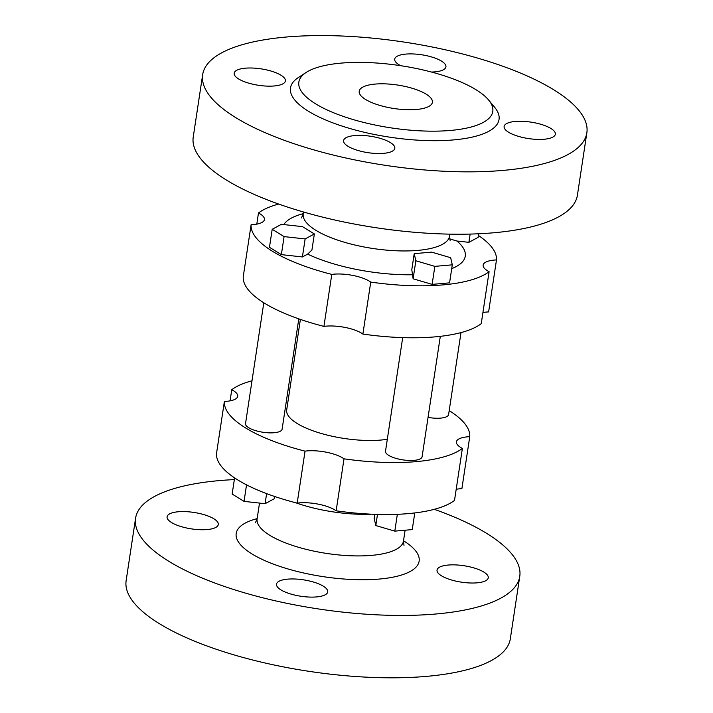 <?xml version="1.0" encoding="UTF-8"?>
<svg xmlns="http://www.w3.org/2000/svg" width="713" height="713" viewBox="0 0 713 713"><rect width="100%" height="100%" fill="white"/><g stroke="black" fill="none" stroke-linecap="round" stroke-linejoin="round"><path stroke-width="1.07" d="M314.362 233.953L311.929 250.005L307.651 254.122L302.41 256.947L305.137 238.926L284.086 236.609L272.197 229.292L281.412 224.319L302.464 226.627L314.362 233.953L305.137 238.926M302.41 256.947L281.359 254.63L284.086 236.609M281.359 254.63L269.469 247.304L272.197 229.292M478.664 233.784L478.12 237.358L468.904 242.331L456.935 241.012L449.627 238.864M452.3 264.835L449.573 282.856L432.123 284.38L413.121 278.792L411.793 269.71L414.217 253.659L431.668 252.126L450.661 257.714L452.3 264.835L434.85 266.368L415.848 260.771L414.217 253.659M413.121 278.792L415.848 260.771M432.123 284.38L434.85 266.368M468.904 242.331L470.152 234.087M298.792 318.863L282.116 429.146A18.502 5.936 -171.4 0 1 268.792 432.827A18.502 5.936 -171.4 0 1 248.685 427.711A18.502 5.936 -171.4 0 1 245.522 423.62L263.801 302.767M274.648 496.489L274.318 498.717L265.093 503.69L244.042 501.382L232.153 494.056L234.595 477.906M266.617 493.628L265.093 503.69M246.546 484.858L244.042 501.382M440.313 336.34L422.096 456.775A18.502 5.936 -171.4 0 1 414.119 460.357A18.502 5.936 -171.4 0 1 394.85 458.031A18.502 5.936 -171.4 0 1 385.51 451.24L402.693 337.623M374.797 514.331L374.173 518.431L375.804 525.543L377.489 514.412M414.77 512.941L412.257 529.599L394.806 531.132L375.804 525.543M397.346 514.314L394.806 531.132M460.999 332.588L448.602 414.529A18.502 5.936 -171.4 0 1 428.05 417.408M336.144 510.811A25.9 8.315 8.6 0 0 297.187 503.12A123.973 39.776 -171.4 0 1 216.52 453.45L224.381 401.472A123.973 39.776 -171.4 0 0 305.048 451.142A25.9 8.315 -171.4 0 1 344.014 458.824L336.144 510.811A123.973 39.776 -171.4 0 0 454.511 500.419L462.372 448.432A25.9 8.315 -171.4 0 1 456.427 441.837A25.9 8.315 -171.4 0 1 469.751 436.677L461.89 488.663A25.9 8.315 8.6 0 0 456.195 489.278M289.701 390.047A18.502 5.936 -171.4 0 1 288.07 389.788M297.187 503.12L305.048 451.142M323.301 586.175A25.9 8.315 -171.4 0 1 327.722 591.906A25.9 8.315 -171.4 0 1 300.868 596.246A25.9 8.315 -171.4 0 1 276.501 584.161A25.9 8.315 -171.4 0 1 295.155 579.009A25.9 8.315 -171.4 0 1 323.301 586.175M348.006 146.308A25.9 8.315 -171.4 0 1 343.586 140.568A25.9 8.315 -171.4 0 1 370.439 136.228A25.9 8.315 -171.4 0 1 394.815 148.313A25.9 8.315 -171.4 0 1 376.161 153.464A25.9 8.315 -171.4 0 1 348.006 146.308M370.742 282.09L362.881 334.067A25.9 8.315 8.6 0 0 323.925 326.385L331.786 274.398A25.9 8.315 -171.4 0 1 370.742 282.09A123.973 39.776 -171.4 0 0 489.1 271.698A25.9 8.315 -171.4 0 1 483.156 265.093A25.9 8.315 -171.4 0 1 496.48 259.933L488.619 311.92A25.9 8.315 8.6 0 0 482.924 312.535M448.21 565.044A25.9 8.315 -171.4 0 1 475.179 568.306A25.9 8.315 -171.4 0 1 488.262 577.806A25.9 8.315 -171.4 0 1 461.409 582.156A25.9 8.315 -171.4 0 1 437.033 570.061A25.9 8.315 -171.4 0 1 448.21 565.044M544.179 139.24A25.9 8.315 -171.4 0 1 517.201 135.978A25.9 8.315 -171.4 0 1 504.118 126.477A25.9 8.315 -171.4 0 1 530.98 122.128A25.9 8.315 -171.4 0 1 555.347 134.222A25.9 8.315 -171.4 0 1 544.179 139.24M362.881 334.067A123.973 39.776 -171.4 0 0 481.239 323.675L489.1 271.698M400.617 65.685A25.9 8.315 -171.4 0 1 394.708 59.108A25.9 8.315 -171.4 0 1 413.362 53.956A25.9 8.315 -171.4 0 1 441.507 61.113A25.9 8.315 -171.4 0 1 445.937 66.853A25.9 8.315 -171.4 0 1 431.481 72.049M230.076 400.858L231.761 389.708A123.973 39.776 -171.4 0 1 252.001 380.795M449.199 410.617A123.973 39.776 -171.4 0 1 469.751 436.677M323.925 326.385A123.973 39.776 -171.4 0 1 243.249 276.706L251.11 224.729A123.973 39.776 -171.4 0 0 331.786 274.398M256.805 224.114L258.489 212.973A123.973 39.776 -171.4 0 1 278.694 204.061M478.405 235.486A123.973 39.776 -171.4 0 1 496.48 259.933M231.761 389.708A25.9 8.315 -171.4 0 1 237.705 396.312A25.9 8.315 -171.4 0 1 224.381 401.472M245.343 68.181A25.9 8.315 -171.4 0 1 272.313 71.443A25.9 8.315 -171.4 0 1 285.396 80.943A25.9 8.315 -171.4 0 1 258.543 85.293A25.9 8.315 -171.4 0 1 234.176 73.198A25.9 8.315 -171.4 0 1 245.343 68.181M258.489 212.973A25.9 8.315 -171.4 0 1 264.434 219.568A25.9 8.315 -171.4 0 1 251.11 224.729M207.144 529.554A25.9 8.315 -171.4 0 1 180.166 526.292A25.9 8.315 -171.4 0 1 167.083 516.791A25.9 8.315 -171.4 0 1 193.945 512.442A25.9 8.315 -171.4 0 1 218.312 524.536A25.9 8.315 -171.4 0 1 207.144 529.554M434.306 509.323A194.284 62.334 -171.4 0 1 519.768 576.354A194.284 62.334 -171.4 0 1 379.877 614.971A194.284 62.334 -171.4 0 1 168.749 561.256A194.284 62.334 -171.4 0 1 135.577 518.244A194.284 62.334 -171.4 0 1 234.336 479.608M586.861 132.761L577.423 195.139A194.284 62.334 -171.4 0 1 437.524 233.757A194.284 62.334 -171.4 0 1 226.404 180.041A194.284 62.334 -171.4 0 1 193.232 137.039L202.661 74.66A194.284 62.334 -171.4 0 1 404.084 42.076A194.284 62.334 -171.4 0 1 586.861 132.761A194.284 62.334 -171.4 0 1 446.962 171.378A194.284 62.334 -171.4 0 1 235.834 117.663A194.284 62.334 -171.4 0 1 202.661 74.66M488.637 100.034L494.59 107.217A105.471 33.841 -171.4 0 1 439.957 140.639A105.471 33.841 -171.4 0 1 308.488 111.281A105.471 33.841 -171.4 0 1 298.355 77.539L306.171 72.441A98.064 31.461 -171.4 0 1 400.51 65.667A98.064 31.461 -171.4 0 1 488.637 100.034A98.064 31.461 -171.4 0 1 437.827 131.121A98.064 31.461 -171.4 0 1 315.592 103.822A98.064 31.461 -171.4 0 1 306.171 72.441M387.311 439.288A61.06 19.59 -171.4 0 1 297.116 423.46A61.06 19.59 -171.4 0 1 286.688 409.939L300.387 319.415M462.372 448.432A123.973 39.776 -171.4 0 1 344.014 458.824M519.768 576.354L510.339 638.732A194.284 62.334 -171.4 0 1 370.439 677.35A194.284 62.334 -171.4 0 1 159.32 623.634A194.284 62.334 -171.4 0 1 126.139 580.623L135.577 518.244M365.537 99.437A37.005 11.871 -171.4 0 1 359.218 91.246A37.005 11.871 -171.4 0 1 397.587 85.043A37.005 11.871 -171.4 0 1 432.399 102.316A37.005 11.871 -171.4 0 1 405.75 109.668A37.005 11.871 -171.4 0 1 365.537 99.437M449.885 234.14L449.6 236.074A74.009 23.743 -171.4 0 1 396.303 250.78A74.009 23.743 -171.4 0 1 315.877 230.317A74.009 23.743 -171.4 0 1 303.239 213.936L301.474 217.902M303.283 213.65A92.512 29.688 8.6 0 0 283.81 224.577M451.721 268.632A92.512 29.688 8.6 0 0 456.935 241.012M307.651 254.122A92.512 29.688 8.6 0 0 412.194 274.755M295.521 502.692A74.009 23.743 8.6 0 0 371.58 514.198M403.986 545.347L403.478 541.042A74.009 23.743 -171.4 0 1 350.181 555.748A74.009 23.743 -171.4 0 1 269.755 535.285A74.009 23.743 -171.4 0 1 257.117 518.904L255.352 522.861M257.161 518.618A92.512 29.688 8.6 0 0 251.992 553.948A92.512 29.688 8.6 0 0 379.129 579.072A92.512 29.688 8.6 0 0 403.513 540.757M449.6 236.074L450.108 240.379M259.505 503.075L257.117 518.904M405.109 530.222L403.478 541.042M303.524 212.011L303.239 213.936"/></g></svg>
